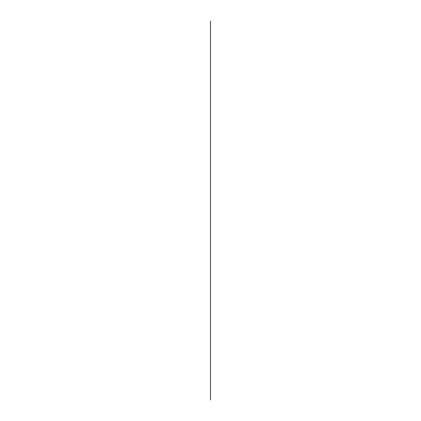 <?xml version="1.0" encoding="UTF-8"?>
<svg xmlns="http://www.w3.org/2000/svg" width="421" height="421" viewBox="0 0 421 421"><rect width="100%" height="100%" fill="white"/><g stroke="black" fill="none" stroke-linecap="round" stroke-linejoin="round"><path stroke-width="0.63" d="M210.5 21.05L210.5 399.95L210.5 21.05"/></g></svg>
